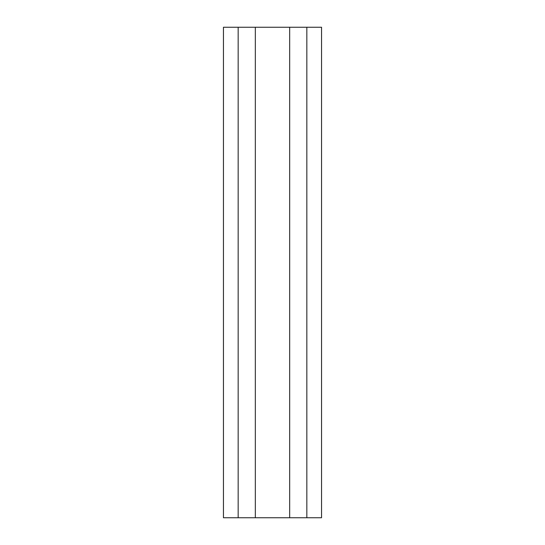 <?xml version="1.0" encoding="UTF-8"?>
<svg xmlns="http://www.w3.org/2000/svg" width="545" height="545" viewBox="0 0 545 545"><rect width="100%" height="100%" fill="white"/><g stroke="black" fill="none" stroke-linecap="round" stroke-linejoin="round"><path stroke-width="0.82" d="M306.835 27.25L306.835 517.75L321.55 517.75L321.55 27.25L223.45 27.25L223.45 517.75L238.165 517.75L238.165 27.25M255.333 27.25L255.333 517.75L238.165 517.75M289.668 27.25L289.668 517.75L255.333 517.75M306.835 517.75L289.668 517.75"/></g></svg>
